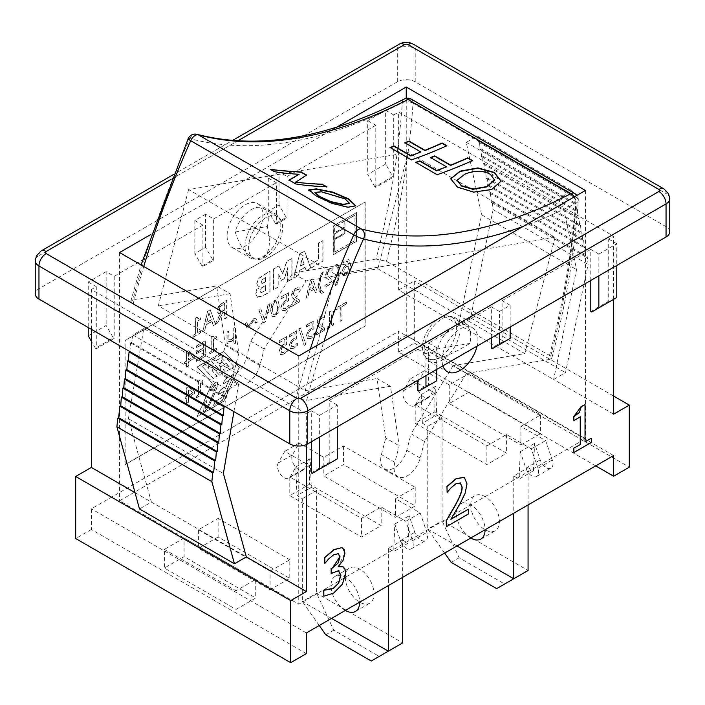 <?xml version="1.0" encoding="UTF-8"?>
<svg xmlns="http://www.w3.org/2000/svg" width="705" height="705" viewBox="0 0 705 705"><rect width="100%" height="100%" fill="white"/><g stroke="black" fill="none" stroke-linecap="round" stroke-linejoin="round"><path stroke-width="0.53" stroke-dasharray="3.52 2.64" d="M437.682 348.852A24.067 13.897 -60 0 1 465.767 325.296A24.067 13.897 -60 0 1 469.777 343.432C456.673 351.804 444.652 357.215 433.716 359.673A24.067 13.897 -60 0 1 427.362 358.713A24.067 13.897 -60 0 1 423.352 340.577A24.067 13.897 -60 0 1 451.429 317.021A24.067 13.897 -60 0 1 453.791 340.039A24.067 13.897 -60 0 1 433.716 359.673L428.755 359.524C426.789 357.902 429.759 354.351 437.682 348.852L469.777 343.432M235.223 231.963C239.048 244.238 244.697 252.778 252.17 257.572L259.925 259.334C269.134 255.88 271.592 244.952 267.318 226.552L235.223 231.963A24.067 13.897 -60 0 1 263.309 208.407A24.067 13.897 -60 0 1 267.318 226.552M249.561 240.238A24.067 13.897 120 0 0 253.571 258.374A24.067 13.897 120 0 0 259.925 259.334A24.067 13.897 120 0 0 280 239.709A24.067 13.897 120 0 0 277.638 216.682A24.067 13.897 120 0 0 249.561 240.238M306.278 175.228L295.457 182.375M326.142 186.702L295.721 184.305L289.367 180.207M298.973 174.602L274.527 172.073L270.086 169.508L271.108 169.667M494.531 180.11L490.231 174.558C483.154 170.698 474.721 170.636 464.947 174.355L457.14 180.348M501.096 181.273L491.667 189.786L473.734 192.456L457.448 187.459L450.689 178.911M446.468 167.111L430.861 157.753M472.227 160.722L437.109 175.034L416.073 162.529M420.762 152.28L405.163 142.912M446.529 145.882L411.403 160.194L390.376 147.689M349.424 203.692L344.842 199.136L321.233 192.104L314.853 192.765M355.734 205.983L347.944 207.526L331.791 203.666L316.166 196.378L308.711 190.341L308.861 189.874M574.267 196.906A7.605 4.6 62.5 0 1 576.091 203.058A7.605 4.018 3.9 0 0 578.303 200.467C574.822 251.332 565.983 303.917 551.786 358.219L549.495 355.443L386.455 261.308L376.012 259.061A680.193 392.711 120 0 0 402.308 102.719A7.605 4.6 62.5 0 1 404.168 99.079M578.303 200.431A7.605 4.018 3.9 0 0 576.073 197.365A7.605 4.389 120 0 0 574.522 193.373M197.092 134.329A7.605 6.133 -75.1 0 0 189.751 138.577A7.605 1.128 23.9 0 0 188.182 138.594M411.482 99.238A7.605 4.389 -60 0 1 413.033 103.23A7.605 4.018 3.9 0 0 402.308 102.719A555.531 320.74 -60 0 1 189.751 138.577A680.193 392.711 120 0 0 132.796 300.101L130.813 301.291L133.104 304.058A687.798 397.1 -60 0 1 143.732 266.472M523.039 226.481A555.531 320.74 120 0 0 576.091 203.058A680.193 392.711 -60 0 1 549.803 359.4L551.777 358.211M310.279 349.319A687.798 397.1 120 0 0 296.144 398.193L306.587 400.44A680.193 392.711 -60 0 1 324.018 341.379M549.803 359.4L466.463 373.465L453.024 365.701L524.811 353.593L377.889 268.772L306.111 280.881L292.672 273.126L376.012 259.061M466.463 373.465L424.507 441.55L420.206 458.074A19 10.972 120 0 1 398.034 476.668A19 10.972 120 0 1 394.87 462.348L399.171 445.824L390.455 386.287L306.587 400.44M390.455 386.287L377.016 378.532L385.741 438.069L399.171 445.824M225.38 345.485L216.664 285.948L230.103 293.712L238.819 353.249L225.38 345.485L221.079 362.017A19 10.972 -60 0 0 224.243 376.338A19 10.972 -60 0 0 246.415 357.735L250.716 341.211L292.672 273.126M424.507 441.55L411.068 433.795L406.767 450.319A19 10.972 -60 0 1 384.595 468.913A19 10.972 -60 0 1 381.431 454.593L385.741 438.069M453.024 365.701L411.068 433.795M238.819 353.249L234.518 369.773A19 10.972 120 0 0 237.682 384.093A19 10.972 120 0 0 259.854 365.498L264.155 348.966L306.111 280.881M264.155 348.966L250.716 341.211M408.16 152.518L188.588 189.575L335.501 274.395L555.073 237.338L408.16 152.518L377.889 268.772M188.588 189.575L158.317 305.82L305.23 390.64L377.016 378.532M230.103 293.712L158.317 305.82M555.073 237.338L524.811 353.593M335.501 274.395L305.23 390.64M296.144 398.193L133.104 304.058M132.796 300.101L216.664 285.948M319.242 625.502L302.33 601.515L302.33 498.717L296.955 495.615L311.293 487.34L316.668 490.442L316.668 593.24L333.756 630.182L379.219 656.425L402.67 642.889L316.668 593.24L302.33 601.515L331.562 618.391M371.244 661.034L379.219 656.425M325.781 634.791L333.756 630.182M345.335 577.333A20.269 11.703 -120 0 0 359.665 602.158A20.269 11.703 -120 0 0 369.799 603.163A20.269 11.703 -120 0 0 369.799 579.757A20.269 11.703 -120 0 0 349.53 568.054A20.269 11.703 -120 0 0 345.335 577.333M345.335 610.433A20.269 11.703 60 0 1 330.998 585.608A20.269 11.703 60 0 1 335.201 576.329A20.269 11.703 60 0 1 350.817 581.766A20.269 11.703 60 0 1 359.665 602.158M316.668 490.442L302.33 498.717M402.67 577.333L402.67 540.101L408.045 543.202L393.707 551.477L388.332 548.375L402.67 540.101M388.332 548.375L388.332 585.608M408.045 543.202L409.156 515.796L414.796 532.293A9.5 5.49 -120 0 0 425.573 540.576A9.5 5.49 -120 0 0 426.851 532.398L420.215 512.984L395.496 498.717L415.21 487.34L343.538 445.965L323.833 457.342L299.123 443.075L292.478 454.822A9.5 5.49 -120 0 0 294.593 465.776A9.5 5.49 -120 0 0 303.256 469.953A9.5 5.49 -120 0 0 304.534 468.631L310.182 458.655L311.293 487.34M296.955 495.615L295.844 466.93L290.204 476.906A9.5 5.49 60 0 1 288.927 478.228A9.5 5.49 60 0 1 280.264 474.051A9.5 5.49 60 0 1 278.149 463.097L284.785 451.35L309.504 465.617L309.504 484.238L289.79 495.615L361.462 536.99L381.167 525.613L309.504 484.238M299.123 443.075L284.785 451.35M295.844 466.93L310.182 458.655M309.504 465.617L289.79 476.994L361.462 518.378L381.167 506.992L405.877 521.259L412.522 540.673A9.5 5.49 60 0 1 411.244 548.851A9.5 5.49 60 0 1 400.466 540.568L394.818 524.071L393.707 551.477M381.167 506.992L381.167 525.613M394.818 524.071L409.156 515.796M405.877 521.259L420.215 512.984M395.496 498.717L395.496 517.338L415.21 505.961L343.538 464.586L323.833 475.963L395.496 517.338M323.833 457.342L323.833 475.963M444.652 553.09L427.75 529.102L427.75 426.313L422.374 423.212L436.703 414.937L442.079 418.039L442.079 520.828L459.175 557.778L504.63 584.022L528.08 570.486L442.079 520.828L427.75 529.102L456.972 545.978M496.655 588.622L504.63 584.022M451.2 562.378L459.175 557.778M470.746 504.93A20.269 11.703 -120 0 0 485.084 529.755A20.269 11.703 -120 0 0 495.218 530.759A20.269 11.703 -120 0 0 495.218 507.353A20.269 11.703 -120 0 0 474.95 495.65A20.269 11.703 -120 0 0 470.746 504.93M470.746 538.03A20.269 11.703 60 0 1 456.417 513.205A20.269 11.703 60 0 1 460.612 503.925A20.269 11.703 60 0 1 476.236 509.354A20.269 11.703 60 0 1 485.084 529.755M442.079 418.039L427.75 426.313M528.08 504.93L528.08 467.688L533.456 470.79L519.127 479.065L513.751 475.963L528.08 467.688M513.751 475.963L513.751 513.205M533.456 470.79L534.566 443.383L540.215 459.889A9.5 5.49 -120 0 0 550.993 468.164A9.5 5.49 -120 0 0 552.271 459.986L545.626 440.581L520.916 426.313L540.62 414.937L468.957 373.562L449.252 384.939L424.542 370.671L417.898 382.41A9.5 5.49 -120 0 0 420.013 393.364A9.5 5.49 -120 0 0 428.675 397.549A9.5 5.49 -120 0 0 429.953 396.228L435.593 386.243L436.703 414.937M422.374 423.212L421.264 394.518L415.615 404.503A9.5 5.49 60 0 1 414.337 405.824A9.5 5.49 60 0 1 405.675 401.638A9.5 5.49 60 0 1 403.56 390.685L410.204 378.946L434.914 393.214L434.914 411.835L415.21 423.212L486.873 464.586L506.587 453.209L434.914 411.835M424.542 370.671L410.204 378.946M421.264 394.518L435.593 386.243M434.914 393.214L415.21 404.591L486.873 445.965L506.587 434.588L531.297 448.856L537.933 468.27A9.5 5.49 60 0 1 536.664 476.439A9.5 5.49 60 0 1 525.877 468.164L520.237 451.658L519.127 479.065M506.587 434.588L506.587 453.209M520.237 451.658L534.566 443.383M531.297 448.856L545.626 440.581M520.916 426.313L520.916 444.934L540.62 433.557L468.957 392.174L449.252 403.56L520.916 444.934M449.252 384.939L449.252 403.56M584.85 404.476L585.027 441.859M591.213 438.087L591.389 442.414M591.213 442.308L573.729 452.407M580.233 416.69L573.729 420.453M339.052 570.865L333.007 572.231L330.971 573.403M338.638 553.61L333.615 554.579L328.653 558.959M328.477 558.853L325.111 563.313M342.621 548.005L344.736 553.354L338.294 566.538M338.118 566.432L338.294 566.935M343.212 566.89L345.432 572.936L342.269 584.084L333.439 593.002L323.657 596.104M460.488 482.943L455.774 483.63L450.698 487.869L446.952 492.31M468.296 509.063L468.296 513.857L446.195 526.609M464.278 477.329L466.807 483.824L464.956 493.183L460.162 503.026L451.068 519.003M186.658 403.278L186.658 397.946L185.054 398.871L185.054 397.197L186.658 396.272L186.658 387.759L188.314 386.807L194.324 391.328L194.324 393.522L188.385 396.941L188.385 402.273L186.658 403.278L188.385 402.273M188.385 395.276L192.906 392.667L188.385 389.213L188.385 395.276L188.57 389.319L192.906 392.667M193.082 392.764L188.57 395.373M188.57 402.379L188.57 397.047L194.501 393.619L194.501 391.434L188.491 386.904L186.658 387.759M186.834 387.865L186.658 396.272M186.834 396.377L185.054 397.197M185.239 397.303L185.054 398.871M185.239 398.968L186.658 397.946M186.834 398.052L186.834 403.383M346.463 303.811L341.951 306.419L341.951 320.096L340.162 321.127L340.162 307.45L335.659 310.05L335.659 308.217L346.463 301.978L346.64 303.917L346.463 301.978M346.64 302.084L335.836 308.314L335.836 310.156L340.348 307.547L340.162 321.127M340.348 321.233L341.951 320.096M342.128 320.202L341.951 306.419M342.128 306.516L346.64 303.917M356.422 212.469L356.422 241.216L333.183 254.637L333.183 225.891L356.598 212.575L333.359 225.988L333.359 254.743L356.598 241.321L356.598 212.575M334.672 238.519L344.031 233.108L344.031 228.217L334.672 233.628L334.849 238.625L334.672 233.628M334.849 233.725L344.216 228.323L344.216 233.214L334.849 238.625M344.031 221.344L334.672 226.746L334.672 232.632L344.031 227.23L344.031 221.344L344.031 227.23M344.216 227.327L334.849 232.738L334.849 226.851L344.216 221.449M354.932 240.361L354.932 215.051L344.798 220.903L344.798 233.558L334.672 239.4L334.672 252.055L355.108 240.467L334.672 252.055M334.849 252.161L334.849 239.506L344.983 233.655L344.983 221L355.108 215.157L355.108 240.467M333.624 323.322L333.624 324.908L327.067 328.689L327.067 327.102L329.446 325.728L329.446 311.751L330.848 310.94L331.588 312.227L333.624 311.504L333.624 312.923L331.183 314.333L331.183 324.732L333.8 323.428L331.183 324.732M331.359 324.838L331.359 314.439L333.8 313.029L333.8 311.61L331.517 312.253L331.024 311.046L329.446 311.751M329.632 311.848L329.446 325.728M329.632 325.833L327.067 327.102M327.243 327.208L327.067 328.689M327.243 328.794L333.624 324.908M333.8 325.014L333.8 323.428M239.198 367.375L223.705 401.136L197.127 416.479L212.126 383.009L197.127 366.856L223.705 351.513L239.383 367.481L223.882 351.61L197.303 366.961L212.302 383.115L197.303 416.584L223.882 401.242L239.383 367.481M209.693 390.781L211.165 390.332L215.21 384.71C217.396 385.247 206.662 410.495 204.97 408.803L206.697 400.678L205.014 401.189L203.348 411.403C206.38 414.038 220.524 383.344 216.84 382.11C215.448 381.793 213.069 384.683 209.693 390.781L209.879 390.887C213.245 384.789 215.624 381.899 217.017 382.216C220.7 383.45 206.556 414.143 203.525 411.5L205.014 401.189M205.19 401.295L206.873 400.775L205.146 408.9C206.838 410.601 217.572 385.353 215.395 384.815L211.341 390.438L209.879 390.887M215.201 401.436L213.412 405.428L222.26 400.325L234.078 373.941L225.239 379.052L223.106 383.793L228.852 380.48L226.208 386.393L220.462 389.706L218.312 394.492L224.26 391.055L221.15 398.008L215.201 401.436L221.15 398.008M221.326 398.113L224.446 391.16L218.497 394.597L220.639 389.812L226.384 386.49L229.037 380.585L223.291 383.899L225.415 379.149L234.254 374.047L222.436 400.422L213.597 405.534L215.377 401.542M234.078 366.723L222.26 353.989L213.412 359.101L215.201 361.022L221.15 357.585L224.26 360.942L218.312 364.37L220.462 366.679L226.208 363.366L228.852 366.221L223.106 369.535L225.239 371.826L234.254 366.829L225.239 371.826M225.415 371.932L223.291 369.64L229.037 366.327L226.384 363.472L220.639 366.785L218.497 364.476L224.446 361.048L221.326 357.691L215.377 361.127L213.597 359.197L222.436 354.095L234.254 366.829M222.542 373.112L210.918 360.599L207.349 362.652L208.706 364.106L208.706 368.354L205.058 364.423L201.956 366.212L213.21 378.338L217.096 376.091L212.135 370.751L212.135 367.279L219.29 374.989L222.718 373.218L219.29 374.989M219.475 375.086L212.311 367.375L212.311 370.848L217.272 376.197L213.386 378.435L202.132 366.318L205.234 364.529L208.883 368.459L208.883 364.212L207.534 362.758L211.095 360.696L222.718 373.218M324.591 327.922L324.591 330.116L316.307 334.901L316.307 333.104L322.908 329.297L317.558 325.701L316.862 323.005L317.929 319.277L320.872 316.422L324.309 315.373L324.309 317.585L321.004 318.149L319.356 319.726L318.695 322.062L321.348 326.054L324.776 328.019L321.524 326.159L318.871 322.159L319.532 319.832L322.908 317.541M323.084 317.638L324.494 317.682L324.494 315.47L321.048 316.527L317.038 323.101L317.558 325.701M317.735 325.807L319.356 327.323M319.532 327.42L322.908 329.297M323.084 329.394L316.307 333.104M316.483 333.209L316.307 334.901M316.483 335.007L324.591 330.116M324.776 330.222L324.776 328.019M338.691 273.24L337.475 267.874L334.849 265.212L336.919 264.023L339.396 267.186L340.286 272.324L336.919 284.512L334.849 285.604L337.475 280.017L338.691 273.24L337.651 280.123L335.034 285.816L337.096 284.617L340.462 272.43L337.096 264.119L335.034 265.318L335.395 265.609L334.849 265.318L337.651 267.979L338.876 273.346M310.852 338.382L307.556 338.761L306.367 335.712L307.75 331.165L312.086 327.79L312.086 323.648L306.446 326.908L306.446 325.084L313.813 320.828L313.813 328.821L311.161 329.984L308.957 331.967L308.191 334.646L308.878 336.779L310.817 336.602L314.368 333.271L314.368 335.465L311.028 338.479L314.368 335.465M314.545 335.571L314.545 333.368L311.002 336.699L309.063 336.875L308.376 334.752L309.134 332.073L311.337 330.081L313.989 328.927L313.813 320.828M313.989 320.934L306.446 325.084M306.622 325.181L306.446 326.908M306.622 327.005L312.086 323.648M312.262 323.754L312.086 327.79M312.262 327.887L307.926 331.271L306.543 335.818L307.732 338.867L311.028 338.479M332.91 267.627L332.91 269.839L329.605 270.403L327.957 271.989L327.296 274.315L329.949 278.316L333.192 280.176L333.192 282.379L324.908 287.164L324.908 285.366L331.509 281.551L326.159 277.964L325.463 275.258L326.53 271.54L329.473 268.684L333.095 267.733L329.649 268.79L325.639 275.364L326.344 278.07L331.685 281.656L325.084 285.463L325.084 287.261L333.377 282.485L333.377 280.282L330.134 278.422L327.473 274.421L328.133 272.086L329.781 270.508L333.095 269.945L333.095 267.733M305.626 344.437L304.102 345.318L298.841 328.777L300.383 327.887L305.803 344.542L300.383 327.887M300.568 327.992L299.017 328.882L304.102 345.318M304.278 345.424L305.803 344.542M323.419 271.918L320.793 277.506L319.576 284.282L320.793 289.649L323.419 292.214L321.348 293.509L318.88 290.345L317.981 285.199L321.348 273.011L323.595 271.918L321.524 273.117L318.166 285.305L321.524 293.606L323.595 292.416L320.969 289.755L319.753 284.388L320.969 277.611L323.595 272.015M293.703 348.279L290.398 348.667L289.217 345.617L290.601 341.07L294.928 337.686L294.928 333.553L289.288 336.805L289.288 334.981L296.664 330.724L296.664 338.726L294.003 339.88L291.808 341.872L291.042 344.542L291.729 346.675L293.668 346.499L297.219 343.168L297.219 345.371L293.879 348.385L297.219 345.371M297.395 345.476L297.395 343.273L293.844 346.604L291.905 346.781L291.227 344.648L291.985 341.969L294.188 339.986L296.84 338.832L296.664 330.724M296.84 330.83L289.288 334.981M289.473 335.087L289.288 336.805M289.473 336.911L294.928 333.553M295.113 333.65L294.928 337.686M295.113 337.792L290.777 341.176L289.394 345.714L290.583 348.763L293.879 348.385M314.077 289.076L308.949 292.037L307.724 297.078L305.838 298.171L310.367 280.035L312.571 278.766L317.1 291.667L315.294 292.716L314.077 289.076L315.47 292.813L317.276 291.773L312.747 278.872L310.552 280.141L306.023 298.277L307.909 297.184L309.125 292.143L314.254 289.182M311.513 281.489L309.433 289.993L313.584 287.605L311.513 281.489L313.76 287.702L309.618 290.099L311.698 281.595M283.621 354.104L280.317 354.483L279.127 351.434L280.511 346.895L284.846 343.511L284.846 339.369L279.206 342.63L279.206 340.806L286.582 336.549L286.582 344.542L283.921 345.706L281.727 347.688L280.96 350.367L281.648 352.5L283.586 352.324L287.138 348.993L287.138 351.196L283.798 354.21L287.138 351.196M287.314 351.293L287.314 349.098L283.762 352.43L281.824 352.606L281.136 350.473L281.903 347.794L284.097 345.802L286.759 344.648L286.582 336.549M286.759 336.655L279.206 340.806M279.383 340.912L279.206 342.63M279.383 342.736L284.846 339.369M285.031 339.475L284.846 343.511M285.031 343.608L280.696 346.992L279.312 351.539L280.493 354.589L283.798 354.21M264.34 319.497L268.067 304.463L269.98 303.353L265.353 321.542L263.432 322.661L258.797 309.812L260.621 308.764L264.525 319.603L260.797 308.869L258.982 309.918L263.608 322.758L265.538 321.647L270.165 303.458L268.244 304.569L264.525 319.603M346.129 275.232L343.123 275.514L341.863 272.341L343.326 267.539L345.926 265.115L348.719 264.587L347.38 261.344L344.789 261.678L343.027 263.106L343.027 261.106L344.551 260.013L349.107 259.889L350.579 265.529L349.098 272.121L346.129 275.232L349.098 272.121M348.57 259.466L349.283 259.995L348.57 259.466M343.696 271.372L344.481 273.743L346.12 273.54L347.794 271.698L348.719 266.085L346.331 266.613L344.604 268.147L343.873 271.478L344.604 268.147M344.789 268.244L346.507 266.71L348.719 266.085M348.904 266.182L347.794 271.698M347.979 271.795L346.305 273.646L344.657 273.848L343.873 271.478M349.275 272.218L350.755 265.635L349.283 259.995L344.736 260.119L343.212 261.211L343.212 263.212L344.974 261.775L347.556 261.449L348.719 264.587M348.904 264.692L346.102 265.221L343.502 267.644L342.04 272.447L343.309 275.611L346.314 275.338M253.747 318.598L256.241 318.871L257.034 322.229L255.527 323.101L254.999 320.458L253.703 320.29L248.574 327.102L246.08 326.82L245.287 323.463L246.785 322.599L247.252 325.146L248.618 325.402L253.747 318.598L248.803 325.507L247.781 325.631L246.97 322.705L245.463 323.569L246.812 327.446L246.08 326.82L248.759 327.208L253.879 320.396L254.893 320.281L255.712 323.207L257.21 322.335L256.426 318.977L255.73 318.387L256.426 318.977L253.923 318.704M299.176 299.819L299.176 302.013L290.892 306.798L290.892 305.001L297.492 301.194L292.143 297.607L291.447 294.901L292.505 291.174L295.457 288.327L298.894 287.27L298.894 289.482L295.58 290.046L293.941 291.623L293.271 293.959L295.933 297.959L299.361 299.925L296.109 298.056L293.456 294.064L294.117 291.729L297.492 289.438M297.669 289.543L299.07 289.588L299.07 287.376L295.633 288.424L291.623 295.007L292.143 297.607M292.319 297.704L293.941 299.22M294.117 299.325L297.492 301.194M297.669 301.299L290.892 305.001M291.068 305.106L290.892 306.798M291.068 306.904L299.176 302.013M299.361 302.119L299.361 299.925M233.734 336.884L233.734 328.16L235.435 327.182L235.435 343.115L233.734 344.093L233.734 338.62L231.214 341.476L228.623 341.52L228.623 342.753L226.948 343.723L226.948 332.081L228.649 331.094L228.975 339.969L228.825 331.2L227.125 332.187L227.125 343.82L228.799 342.85L228.623 341.52L231.39 341.572L233.919 338.726L233.919 344.199L235.611 343.212L235.611 327.279L233.919 328.266L233.919 336.99L231.205 339.616L228.649 339.775L231.205 339.616M233.919 336.99L231.381 339.722M285.437 310.279L282.132 310.658L280.951 307.609L282.335 303.071L286.662 299.687L286.662 295.545L281.022 298.805L281.022 296.981L288.398 292.725L288.398 300.718L285.736 301.881L283.542 303.864L282.775 306.543L283.463 308.675L285.402 308.499L288.953 305.168L288.953 307.371L285.613 310.385L288.953 307.371M289.129 307.468L289.129 305.274L285.578 308.605L283.639 308.781L282.961 306.649L283.718 303.97L285.922 301.987L288.574 300.824L288.398 292.725M288.574 292.831L281.022 296.981M281.207 297.087L281.022 298.805M281.207 298.911L286.662 295.545M286.847 295.651L286.662 299.687M286.847 299.792L282.511 303.168L281.128 307.715L282.317 310.764L285.613 310.385M213.148 336.118L214.064 337.325L216.276 336.479L216.276 337.898L213.474 339.51L213.474 349.918L216.276 348.296L216.276 349.883L208.997 354.077L208.997 352.5L211.738 350.914L211.738 336.928L213.148 336.118L211.923 337.034L211.923 351.019L209.182 352.597L209.182 354.183L216.453 349.988L216.453 348.402L213.65 350.015L213.65 339.616L216.453 338.003L216.453 336.585L214.25 337.431L213.324 336.223M279.242 305.785L278.202 312.465L274.941 316.342L272.236 316.73L270.649 310.729L271.689 304.067L274.941 300.18L277.664 299.784L279.418 305.891L277.84 299.881L275.117 300.286L270.826 310.834L272.412 316.836L275.117 316.439L279.418 305.891M272.958 314.122L273.716 314.915L274.941 314.615L276.95 311.777L277.409 306.842L276.386 301.687L274.941 301.907L272.967 304.648L272.474 309.671L273.135 314.227L272.659 309.777L273.143 304.754L275.117 302.004L276.571 301.793L277.585 306.939L277.136 311.883L275.117 314.721L273.681 314.932L273.135 314.227M196.387 353.76L196.387 351.927L203.437 347.856L203.437 343.608L196.387 347.688L196.387 345.847L205.225 340.744L205.225 356.263L196.387 361.365L196.387 359.524L203.437 355.452L203.437 349.689L196.387 353.76L203.622 349.795L203.622 355.558L196.563 359.629L196.563 361.471L205.402 356.36L205.402 340.85L196.563 345.952L196.563 347.785L203.622 343.714L203.622 347.962L196.563 352.033L196.563 353.866M322.82 240.458L322.82 261.141L310.87 268.041L310.87 264.102L318.316 259.801L318.316 243.058L322.996 240.564L318.316 243.058M318.493 243.155L318.493 259.907L311.046 264.208L310.87 268.041M311.046 268.147L322.82 261.141M322.996 261.247L322.996 240.564M188.147 350.605L194.659 355.593L194.659 357.99L188.226 361.709L188.226 366.08L186.49 367.076L186.49 362.705L184.499 363.859L184.499 362.185L186.49 361.031L186.49 351.557L188.323 350.711L186.666 351.663L186.666 361.136L184.675 362.291L184.675 363.965L186.666 362.811L186.666 367.182L188.402 366.177L188.402 361.806L194.844 358.096L194.844 355.699L188.323 350.711M188.226 353.029L188.226 360.035L193.434 357.03L188.226 353.029L193.611 357.127L188.402 360.14L188.402 353.135M299.687 253.809L304.595 250.98L310.649 268.173L306.146 270.764L305.018 267.195L299.378 270.447L298.268 275.32L293.632 277.99L299.687 253.809L293.632 277.99M300.365 266.12L304.04 264.005L302.198 258.224L300.365 266.12L302.375 258.33L304.04 264.005M304.225 264.111L300.55 266.226M293.809 278.096L298.444 275.426L299.563 270.553L305.195 267.301L306.146 270.764M306.331 270.87L310.649 268.173M310.826 268.27L304.595 250.98M304.771 251.077L299.863 253.915M291.844 258.338L291.844 279.021L287.605 281.471L287.605 267.759L284.353 278.484L281.277 280.264L278.026 273.293L278.026 287.005L273.549 289.588L273.549 268.896L278.739 265.908L282.687 273.84L286.662 261.326L292.029 258.444L286.847 261.432L282.864 273.937L278.916 266.005L273.734 269.002L273.734 289.693L278.202 287.111L278.202 273.39L281.454 280.37L284.538 278.59L287.79 267.865L287.79 281.577L292.029 279.127L292.029 258.444M200.308 331.138L200.308 332.936L192.879 337.219L192.879 335.43L195.585 333.87L195.585 318.017L197.162 317.109L197.999 318.563L200.308 317.743L200.308 319.356L197.55 320.951L197.55 332.734L200.493 331.244L197.55 332.734M197.726 332.839L197.726 321.048L200.493 319.453L200.493 317.849L197.902 318.572L197.347 317.215L195.585 318.017M195.761 318.122L195.585 333.87M195.761 333.967L192.879 335.43M193.064 335.527L192.879 337.219M193.064 337.325L200.308 332.936M200.493 333.033L200.493 331.244M256.708 283.436L258.629 278.422L269.839 271.046L269.839 291.729L262.674 295.862L256.964 297.043L262.859 295.968L270.015 291.835L270.015 271.152L258.805 278.528L256.893 283.533L258.065 286.3L259.361 286.635L255.704 293.765L257.554 297.334L255.518 293.659L256.514 289.729L259.176 286.433L257.36 285.745L256.893 283.533M261.678 287.878L265.547 285.428L265.547 290.645L261.52 292.566L260.348 290.998L261.502 287.772L260.163 290.892L261.344 292.46L265.362 290.539L265.362 285.331L261.502 287.772M262.375 279.594L265.547 277.506L265.547 281.894L262.41 283.384L261.467 281.921L262.198 279.497L261.282 281.815L262.225 283.287L265.362 281.788L265.362 277.4L262.198 279.497M261.52 292.566L260.727 292.337L261.52 292.566M262.41 283.384L261.749 283.181L262.41 283.384M202.732 392.412L202.732 393.998L196.175 397.779L196.175 396.201L198.554 394.818L198.554 380.841L199.956 380.03L200.696 381.317L202.732 380.594L202.732 382.013L200.291 383.423L200.291 393.822L202.908 392.518L200.291 393.822M200.467 393.928L200.467 383.529L202.908 382.119L202.908 380.7L200.625 381.343L200.132 380.136L198.554 380.841M198.739 380.938L198.554 394.818M198.739 394.923L196.175 396.201M196.351 396.298L196.175 397.779M196.351 397.884L202.732 393.998M202.908 394.104L202.908 392.518M224.613 311.91L222.286 313.249L217.475 323.022L213.236 325.472L211.852 321.357L206.036 324.714L204.653 330.425L202.52 331.658L207.658 311.108L210.143 309.671L215.333 324.036L210.328 309.777L207.834 311.213L202.696 331.764L204.838 330.53L206.213 324.811L212.029 321.462L213.412 325.578L217.66 323.128L222.472 313.346L224.613 311.91L224.613 318.907L226.631 317.735L226.631 300.154L218.832 305.582L217.105 310.42L217.96 313.161L220.445 313.866L215.333 324.036M220.357 306.605L224.789 303.45L224.789 310.059L220.26 311.76L219.396 309.495L220.18 306.499L219.22 309.389L220.083 311.654L224.613 309.953L224.613 303.344L220.18 306.499M208.953 312.756L206.591 322.396L211.297 319.682L208.953 312.756L211.474 319.788L206.768 322.502L209.129 312.861M215.157 323.93L220.268 313.76L218.391 313.487M224.789 312.007L224.789 319.004L226.816 317.84L226.816 300.251L219.017 305.679L217.29 310.526L218.568 313.584M365.216 201.947L365.216 326.08L125.138 464.692L125.138 340.559L365.216 201.947L124.961 340.453L124.961 464.586L365.04 325.974L365.04 201.841M442.907 365.842A25.336 14.629 -60 0 1 442.079 360.105A25.336 14.629 -60 0 1 453.139 334.611A25.336 14.629 -60 0 1 472.667 327.825A25.336 14.629 -60 0 1 477.091 346.102M424.163 349.768A25.336 14.629 120 0 0 429.415 361.365A25.336 14.629 120 0 0 454.751 346.737A25.336 14.629 120 0 0 454.751 317.479A25.336 14.629 120 0 0 435.223 324.265A25.336 14.629 120 0 0 424.163 349.768M245.005 246.327A25.336 14.629 -60 0 1 256.065 220.824A25.336 14.629 -60 0 1 275.584 214.038A25.336 14.629 -60 0 1 275.584 243.295A25.336 14.629 -60 0 1 250.249 257.924A25.336 14.629 -60 0 1 245.005 246.327M227.081 235.981A25.336 14.629 120 0 0 232.333 247.578A25.336 14.629 120 0 0 257.669 232.95A25.336 14.629 120 0 0 257.669 203.692A25.336 14.629 120 0 0 238.14 210.478A25.336 14.629 120 0 0 227.081 235.981M88.231 335.8L106.147 325.454L113.311 337.871L95.395 348.217L91.368 341.229M95.395 348.217L96.294 348.728L114.21 338.382L114.21 276.325L106.147 271.663L106.147 325.454M114.21 338.382L113.311 337.871M106.147 271.663L88.231 282.009L88.231 327.525M591.689 312.007L616.769 297.528M609.605 301.661L608.706 301.15L590.79 311.495M590.79 280.458L590.79 249.429L598.853 254.082L598.853 275.805M312.192 473.372L337.272 458.893M330.107 463.035L329.209 462.515L311.293 472.861M311.293 441.824L311.293 410.795L319.356 415.448L319.356 437.17M275.461 223.564L268.297 211.156L279.039 204.952L286.212 217.36L275.461 223.564L276.351 224.084L287.102 217.88L286.212 217.36M287.102 217.88L287.102 176.506L279.039 171.844L279.039 204.952M202 265.979L194.836 253.562L205.587 247.358L212.751 259.775L202 265.979L202.899 266.499L213.65 260.286L212.751 259.775M213.65 260.286L213.65 218.911L205.587 214.258L205.587 247.358M418.788 391.143L436.703 380.797M429.539 384.93L428.649 384.419L417.898 390.623M417.898 380.277L417.898 349.248L425.961 353.901L425.961 375.624M492.249 348.728L510.164 338.382M491.35 337.871L491.35 306.834L499.413 311.487L499.413 333.209M499.413 311.487L510.164 305.283L510.164 327.005M374.893 186.843L367.728 174.435L385.644 164.089L392.808 176.506L374.893 186.843L375.791 187.363L393.707 177.017L392.808 176.506M393.707 177.017L393.707 114.95L385.644 110.297L385.644 164.089M503 342.524L502.101 342.004L491.35 348.208M510.164 305.283L502.101 300.63L502.101 342.004M425.961 353.901L436.703 347.697L436.703 369.42M436.703 347.697L428.649 343.044L428.649 384.419M205.587 214.258L194.836 220.462L194.836 253.562M194.836 220.462L202.899 225.115L202.899 266.499M279.039 171.844L268.297 178.057L268.297 211.156M268.297 178.057L276.351 182.71L276.351 224.084M491.35 306.834L428.649 343.044M417.898 349.248L329.209 400.449L329.209 462.515M311.293 410.795L306.367 413.641L91.368 289.508L96.294 286.662L96.294 348.728M306.367 444.564L306.367 413.641M613.632 299.334L613.632 236.237L608.706 239.083L608.706 301.15M590.79 249.429L502.101 300.63M319.356 415.448L337.272 405.102L337.272 426.825M337.272 405.102L329.209 400.449M598.853 254.082L616.769 243.736L616.769 265.459M616.769 243.736L608.706 239.083M88.231 282.009L96.294 286.662M385.644 110.297L367.728 120.643L367.728 174.435M367.728 120.643L375.791 125.296L375.791 187.363M213.65 218.911L276.351 182.71M287.102 176.506L375.791 125.296M393.707 114.95L398.633 112.113L613.632 236.237M466.269 142.366L561.224 197.188L572.231 190.835L477.276 136.012L466.269 142.366L481.603 214.787L458.655 324.679L398.633 290.028L398.633 112.113M398.633 290.028L414.311 280.978L414.311 343.044L629.309 467.168M595.716 465.882L398.633 352.095L414.311 343.044M398.633 352.095L398.633 331.403L613.632 455.536M306.367 653.623L91.368 529.49L91.368 508.807L398.633 331.403M91.368 529.49L75.691 538.549M91.368 329.332L91.368 289.508M114.21 276.325L202.899 225.115M669.75 231.839A12.672 7.314 0 0 0 666.04 226.666L415.21 81.85A12.672 7.314 0 0 0 397.294 81.85L38.96 288.733A12.672 7.314 0 0 0 35.25 293.906M143.776 328.556L132.769 334.91L227.724 389.733L238.731 383.379L143.776 328.556L128.433 418.691L151.39 502.083L139.493 508.948M306.367 632.931L91.368 508.807M129.879 351.575L130.584 342.93L131.474 342.507L132.769 334.91M227.724 389.733L226.437 397.329L225.547 397.752L224.842 406.397M131.474 342.507L226.437 397.329M130.584 342.93L225.547 397.752M129.94 351.539L224.895 406.362M135.007 492.628L246.345 556.906M128.433 418.691L223.397 473.513M233.919 411.641L238.731 383.379M572.231 190.835L573.526 196.942L574.416 196.334L575.06 204.203L575.95 203.595L576.593 211.465L577.492 210.857L578.135 218.726L579.025 218.118L579.669 225.988L580.567 225.38L581.211 233.249L582.101 232.641L582.744 240.502L583.643 239.894L584.286 247.763L585.176 247.129L586.34 257.36L587.23 256.717L588.102 264.428L565.507 372.637L553.61 379.501L458.655 324.679L470.543 317.814L493.147 209.605L492.266 201.894L491.376 202.538L490.213 192.306L489.332 192.941L488.68 185.071L487.789 185.679L487.146 177.81L486.256 178.418L485.604 170.557L484.714 171.165L484.071 163.296L483.181 163.904L482.528 156.034L481.638 156.642L480.995 148.773L480.105 149.381L479.453 141.511L478.563 142.119L477.276 136.012M478.563 142.119L573.526 196.942M479.453 141.511L574.416 196.334M480.105 149.381L575.06 204.203M480.995 148.773L575.95 203.595M481.638 156.642L576.593 211.465M482.528 156.034L577.492 210.857M483.181 163.904L578.135 218.726M484.071 163.296L579.025 218.118M484.714 171.165L579.669 225.988M485.604 170.557L580.567 225.38M486.256 178.418L581.211 233.249M487.146 177.81L582.101 232.641M487.789 185.679L582.744 240.502M488.68 185.071L583.643 239.894M489.332 192.941L584.286 247.763M490.213 192.306L585.176 247.129M491.376 202.538L586.34 257.36M492.266 201.894L587.23 256.717M493.147 209.605L588.102 264.428M470.543 317.814L565.507 372.637M613.632 414.161L553.61 379.501L576.567 269.61L561.224 197.188M481.603 214.787L576.567 269.61M613.632 396.051L414.311 280.978M406.247 335.289L119.586 500.788L298.753 604.229L585.414 438.721L406.247 335.289L406.247 98.356M150.799 234.509L336.4 127.349M119.586 252.531L119.586 500.788M298.753 355.972L298.753 604.229M585.414 190.465L585.414 438.721M415.21 404.591L415.21 423.212M486.873 445.965L486.873 464.586M289.79 476.994L289.79 495.615M361.462 518.378L361.462 536.99M236.043 609.402L255.748 598.025L184.084 556.65L164.38 568.027L236.043 609.402L236.043 590.781L255.748 579.404L255.748 598.025M255.748 579.404L184.084 538.03L184.084 556.65M184.084 538.03L164.38 549.407L164.38 568.027M164.38 549.407L236.043 590.781M468.957 373.562L468.957 392.174M540.62 414.937L540.62 433.557M343.538 445.965L343.538 464.586M415.21 487.34L415.21 505.961M218.127 536.99L198.413 548.375L270.086 589.75L289.79 578.373L218.127 536.99L218.127 518.378L198.413 529.755L198.413 548.375M198.413 529.755L270.086 571.129L270.086 589.75M270.086 571.129L289.79 559.752L289.79 578.373M289.79 559.752L218.127 518.378M549.495 355.443A687.798 397.1 120 0 0 576.073 197.365L413.033 103.23A687.798 397.1 -60 0 1 386.455 261.308M394.87 462.348L381.431 454.593M420.206 458.074L406.767 450.319M259.854 365.498L246.415 357.735M234.518 369.773L221.079 362.017M278.149 463.097L292.478 454.822M290.204 476.906L304.534 468.631M400.466 540.568L414.796 532.293M412.522 540.673L426.851 532.398M403.56 390.685L417.898 382.41M415.615 404.503L429.953 396.228M525.877 468.164L540.215 459.889M537.933 468.27L552.271 459.986M669.75 198.739A12.672 7.314 0 0 0 666.04 193.567A10.134 5.851 120 0 0 663.943 188.931M666.04 226.666L666.04 193.567L415.21 48.751A10.134 5.851 120 0 0 413.112 44.115M415.21 81.85L415.21 48.751A12.672 7.314 0 0 0 397.294 48.751A10.134 5.851 60 0 1 399.391 44.115M41.057 250.989A10.134 5.851 -120 0 0 38.96 255.633A12.672 7.314 0 0 0 35.25 260.806M397.294 81.85L397.294 48.751L38.96 255.633L38.96 288.733M171.024 179.387L237.876 140.788M451.429 317.021L465.767 325.296M252.17 257.572L253.571 258.374M578.312 200.317A7.605 7.605 0 0 0 576.822 195.426M130.813 301.282L141.071 264.939M263.309 208.407L277.638 216.682M427.362 358.713L428.755 359.524M398.034 476.668L384.595 468.913M237.682 384.093L224.243 376.338M355.47 611.438L369.799 603.163M335.201 576.329L349.53 568.054M288.927 478.228L303.256 469.953M411.244 548.851L425.573 540.576M480.88 539.034L495.218 530.759M460.612 503.925L474.95 495.65M414.337 405.824L428.675 397.549M536.664 476.439L550.993 468.164M429.415 361.365L447.331 371.711M454.751 317.479L472.667 327.825M232.333 247.578L250.249 257.924M257.669 203.692L275.584 214.038M172.813 174.928L232.588 140.418"/><path stroke-width="1.06" d="M271.108 169.667L301.132 172.258L306.472 175.342M301.132 172.258L306.596 174.999L295.457 182.375L322.326 184.499L326.776 187.063M288.953 180.401L299.105 174.258A547.926 316.351 -60 0 1 274.668 171.729L270.226 169.156A547.926 316.351 120 0 0 301.255 171.905M322.326 184.499L326.9 186.71A547.926 316.351 -60 0 1 295.871 183.961L289.103 180.057L299.105 174.258M295.598 182.031A547.926 316.351 120 0 0 322.449 184.146M490.266 174.223C483.181 170.372 474.756 170.31 464.992 174.029L457.166 180.18L461.519 185.697L473.125 188.975L486.741 186.587L494.558 179.942L490.266 174.223M457.14 180.348L461.467 186.032L473.081 189.31L486.697 186.913L494.531 180.11M450.689 178.911L459.986 171.491L477.955 168.231L494.364 172.725L501.096 181.273M457.501 187.125L450.698 178.788L460.021 171.165L477.99 167.905L494.39 172.399L501.114 181.123L491.702 189.451L473.786 192.121L457.501 187.125M415.677 162.661L419.836 161.198L436.51 170.821L446.503 166.785L430.535 157.559A547.926 316.351 120 0 0 434.721 155.911L450.698 165.129A547.926 316.351 120 0 0 467.794 157.823L472.562 160.573A547.926 316.351 -60 0 1 437.162 174.699L415.73 162.326A547.926 316.351 120 0 0 419.889 160.872L436.554 170.495A547.926 316.351 120 0 0 446.503 166.785M430.491 157.894L434.685 156.237L450.654 165.463L467.767 158.149L472.535 160.899M389.98 147.821L394.139 146.367L410.803 155.99L420.806 151.945L404.837 142.727A547.926 316.351 120 0 0 409.023 141.071L424.992 150.297A547.926 316.351 120 0 0 442.097 142.983L446.864 145.732A547.926 316.351 -60 0 1 411.464 159.859L390.032 147.486A547.926 316.351 120 0 0 394.192 146.032L410.856 155.655A547.926 316.351 120 0 0 420.806 151.945M404.793 143.053L408.988 141.405L424.956 150.623L442.07 143.309L446.829 146.058M344.965 198.792L321.365 191.76L314.994 192.421L319.762 196.554L330.874 201.595L343.115 204.318L349.557 203.348L344.965 198.792M314.915 192.624L319.621 196.906L330.733 201.938L342.982 204.661L349.557 203.348M308.711 190.341L316.263 189.24L332.645 192.456L348.526 199.242L355.734 205.983M316.316 196.034L308.905 189.698L316.404 188.887L332.769 192.112L348.649 198.898L355.813 205.816L348.085 207.182L331.94 203.322L316.316 196.034M576.822 195.426A7.605 7.605 0 0 0 574.522 193.373A7.605 4.389 120 0 0 570.979 193.602A547.926 316.351 -60 0 1 361.339 228.966A7.605 4.389 120 0 0 353.743 234.844A7.605 1.128 23.9 0 0 363.542 238.907A7.605 6.133 -75.1 0 0 361.339 228.966L198.299 134.831A7.605 6.133 -75.1 0 0 197.092 134.329A7.605 7.605 0 0 0 188.182 138.594A7.605 1.128 23.9 0 0 190.702 140.709A7.605 4.389 -60 0 1 198.299 134.831A547.926 316.351 120 0 0 407.939 99.467L570.979 193.602A7.605 4.6 62.5 0 1 574.267 196.906M404.168 99.079A7.605 4.6 62.5 0 1 407.939 99.467A7.605 4.389 -60 0 1 411.482 99.238A7.605 7.605 0 0 0 404.168 99.079C327.226 138.409 258.197 150.165 197.092 134.329M331.562 618.391L388.332 651.164L371.244 661.034L325.781 634.791L319.242 625.502M359.665 602.158A20.269 11.703 -120 0 0 359.665 602.167A20.269 11.703 60 0 1 355.47 611.438A20.269 11.703 60 0 1 345.335 610.433M388.332 585.608L388.332 651.164L402.67 642.889L402.67 577.333M456.972 545.978L513.751 578.761L496.655 588.622L451.2 562.378L444.652 553.09M485.084 529.755L485.084 529.755A20.269 11.703 60 0 1 480.88 539.034A20.269 11.703 60 0 1 470.746 538.03M513.751 513.205L513.751 578.761L528.08 570.486L528.08 504.93M573.905 448.283L573.905 452.504L591.389 442.414L591.389 438.193L585.027 441.859L585.027 404.573L581.317 406.723L579.343 412.425L573.905 416.761L573.905 420.55L580.409 416.796L580.409 444.529L573.729 448.177L580.409 444.529M573.905 420.55L573.729 416.664L581.132 406.618L585.027 404.573M585.027 441.656L591.389 438.193M573.729 448.177L573.905 452.504M580.233 444.423L580.233 416.902M338.153 553.443L340.039 556.844L338.003 563.18L331.156 568.917L331.156 573.509L338.585 570.697L340.735 575.456L338.761 583.035L333.333 588.481L323.833 590.341L323.833 596.21L333.624 593.108L342.445 584.189L345.609 573.042L344.912 568.847L343.115 566.838L338.294 566.538L342.974 560.581L344.912 553.46L344.102 549.486L341.722 547.662L334.17 549.671L324.82 557.62L324.82 563.48L328.653 558.959L333.791 554.685L338.726 553.663M338.585 570.697L339.14 570.918M323.833 596.21L323.657 590.235L324.185 590.138M324 590.041L333.148 588.375L338.761 583.035M338.585 582.929L340.559 575.351L338.409 570.592M331.156 568.917L331.156 573.509M330.971 568.812L332.566 567.895L339.854 556.738L337.968 553.337M324.82 557.62L324.82 563.48M324.644 557.514L333.994 549.565L341.722 547.662M341.546 547.556L342.621 548.005M338.118 566.838L343.212 566.89M447.129 492.416L446.952 486.406L447.129 492.416L450.874 487.975L455.959 483.727L460.585 482.996M460.339 482.872L462.11 487.049C462.48 490.504 460.118 496.787 455.025 505.89L446.371 520.845L446.371 526.714L468.473 513.954L468.473 509.16L450.874 519.321L460.339 503.123L465.133 493.288L466.992 483.93L464.366 477.382L456.302 478.73L447.129 486.512M446.371 526.714L446.195 520.748L454.848 505.793C459.942 496.681 462.304 490.398 461.934 486.943L460.162 482.775M451.068 519.003L468.473 509.16M446.952 486.406L456.126 478.633L464.278 477.329M477.091 346.102A25.336 14.629 -60 0 1 447.331 371.711A25.336 14.629 -60 0 1 442.907 365.842M91.368 341.229L88.231 335.8L88.231 327.525M616.769 265.459L616.769 297.528L598.853 307.873L591.689 312.007L590.79 311.495L590.79 280.458M598.853 275.805L598.853 307.873M337.272 426.825L337.272 458.893L319.356 469.239L312.192 473.372L311.293 472.861L311.293 441.824M319.356 437.17L319.356 469.239M436.703 369.42L436.703 380.797L418.788 391.143L417.898 390.623L417.898 380.277M425.961 375.624L425.961 387.001M510.164 327.005L510.164 338.382L499.413 344.595L492.249 348.728L491.35 348.208L491.35 337.871M499.413 333.209L499.413 344.595M224.842 406.397L224.005 406.785L223.362 415.404L222.472 415.827L221.819 424.436L220.929 424.859L220.286 433.478L219.396 433.901L218.744 442.511L217.854 442.934L217.21 451.544L216.32 451.967L215.668 460.585L214.787 460.973L213.624 472.544L212.734 472.932L211.852 481.647L234.457 563.771L246.345 556.906L306.367 591.557L306.367 444.564M306.367 591.557L290.689 600.607L75.691 476.483L75.691 538.549L290.689 662.674L290.689 600.607M613.632 299.334L613.632 414.161L629.309 405.111L629.309 467.168L613.632 476.219L613.632 455.536L306.367 632.931L306.367 653.623L290.689 662.674M91.368 329.332L91.368 467.433L75.691 476.483M300.541 398.378A2.538 1.463 180 0 1 296.955 398.378L46.125 253.562A10.134 5.851 120 0 0 38.96 265.979A12.672 7.314 0 0 1 35.25 260.806L35.25 293.906A12.672 7.314 0 0 0 38.96 299.079L289.79 443.894A12.672 7.314 0 0 0 307.706 443.894L666.04 237.012A12.672 7.314 0 0 0 669.75 231.839L669.75 198.739L668.613 193.866L663.943 188.931A10.134 5.851 120 0 0 658.875 189.434A2.538 1.463 180 0 1 658.875 191.496L300.541 398.378A10.134 5.851 60 0 1 307.706 410.795L666.04 203.912A10.134 5.851 -120 0 0 658.875 191.496M234.457 563.771L139.493 508.948L116.898 426.825L117.77 418.109L118.66 417.721L119.824 406.15L120.714 405.763L121.357 397.144L122.256 396.721L122.899 388.111L123.789 387.688L124.432 379.07L125.331 378.656L125.975 370.037L126.865 369.614L127.508 361.004L128.407 360.581L129.05 351.962L129.879 351.575M129.05 351.962L224.005 406.785M128.407 360.581L223.362 415.404M127.508 361.004L222.472 415.827M126.865 369.614L221.819 424.436M125.975 370.037L220.929 424.859M125.331 378.656L220.286 433.478M124.432 379.07L219.396 433.901M123.789 387.688L218.744 442.511M122.899 388.111L217.854 442.934M122.256 396.721L217.21 451.544M121.357 397.144L216.32 451.967M120.714 405.763L215.668 460.585M119.824 406.15L214.787 460.973M118.66 417.721L213.624 472.544M117.77 418.109L212.734 472.932M116.898 426.825L211.852 481.647M246.345 556.906L223.397 473.513L233.919 411.641M91.368 467.433L135.007 492.628M613.632 476.219L595.716 465.882M629.309 405.111L613.632 396.051M336.4 127.349L406.247 87.023L406.247 98.356M406.247 87.023L585.414 190.465L298.753 355.972L119.586 252.531L150.799 234.509M143.732 266.472A687.798 397.1 -60 0 1 190.702 140.709L353.743 234.844A687.798 397.1 120 0 0 310.279 349.319M324.018 341.379A680.193 392.711 -60 0 1 363.542 238.907A555.531 320.74 120 0 0 523.039 226.481M666.04 237.012L666.04 203.912A12.672 7.314 0 0 0 669.75 198.739M296.955 398.378A10.134 5.851 120 0 0 289.79 410.795A12.672 7.314 0 0 0 307.706 410.795L307.706 443.894M663.943 188.931L413.112 44.115A10.134 5.851 120 0 0 408.045 44.618L658.875 189.434M38.96 299.079L38.96 265.979L289.79 410.795L289.79 443.894M413.112 44.115L410.125 42.855L406.247 42.326L402.326 42.873L399.391 44.115A10.134 5.851 60 0 1 404.458 44.618A2.538 1.463 180 0 1 408.045 44.618M46.125 253.562A2.538 1.463 180 0 1 46.125 251.491A10.134 5.851 -120 0 0 41.057 250.989L172.813 174.928M46.125 251.491L171.024 179.387M237.876 140.788L404.458 44.618M574.522 193.373L411.482 99.238M141.071 264.939L188.182 138.594M35.25 260.806L36.387 255.933L41.057 250.989M232.588 140.418L399.391 44.115"/></g></svg>
